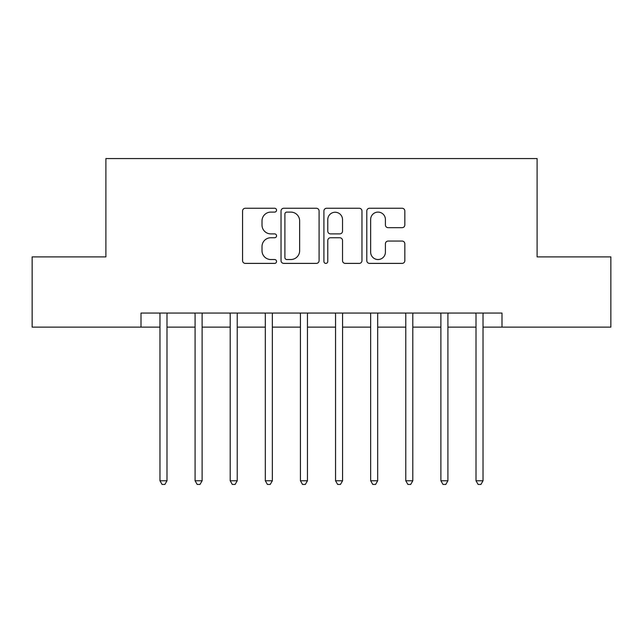<?xml version="1.0" encoding="UTF-8"?>
<svg xmlns="http://www.w3.org/2000/svg" width="643" height="643" viewBox="0 0 643 643"><rect width="100%" height="100%" fill="white"/><g stroke="black" fill="none" stroke-linecap="round" stroke-linejoin="round"><path stroke-width="0.96" d="M276.554 210.173A1.929 1.929 0 0 0 274.625 208.244L245.329 208.244A2.757 2.757 0 0 0 242.572 211L242.572 260.632A2.757 2.757 0 0 0 245.329 263.397L274.625 263.397A1.929 1.929 0 0 0 276.554 261.46A1.929 1.929 0 0 0 274.625 259.531L270.832 259.531A8.825 8.825 0 0 1 262.006 250.706L262.006 246.574A8.825 8.825 0 0 1 270.832 237.749L274.625 237.749A1.929 1.929 0 0 0 276.554 235.82A1.929 1.929 0 0 0 274.625 233.891L270.832 233.891A8.825 8.825 0 0 1 262.006 225.066L262.006 220.927A8.825 8.825 0 0 1 270.832 212.102L274.625 212.102A1.929 1.929 0 0 0 276.554 210.173M402.084 227.686A2.757 2.757 0 0 0 404.841 224.929L404.841 211A2.757 2.757 0 0 0 402.084 208.244L369.548 208.244A2.757 2.757 0 0 0 366.791 211L366.791 260.632A2.757 2.757 0 0 0 369.548 263.397L402.084 263.397A2.757 2.757 0 0 0 404.841 260.632L404.841 243.818A2.757 2.757 0 0 0 402.084 241.061L388.163 241.061A2.757 2.757 0 0 0 385.406 243.818L385.406 252.16A7.378 7.378 0 0 1 378.028 259.531A7.378 7.378 0 0 1 370.649 252.16L370.649 219.48A7.378 7.378 0 0 1 378.028 212.102A7.378 7.378 0 0 1 385.406 219.48L385.406 224.929A2.757 2.757 0 0 0 388.163 227.686L402.084 227.686M141.01 327.118L32.15 327.118L32.15 256.887L105.894 256.887L105.894 158.564L537.106 158.564L537.106 256.887L610.85 256.887L610.85 327.118L501.99 327.118L501.99 313.069L141.01 313.069L141.01 327.118L159.97 327.118M319.089 211A2.757 2.757 0 0 0 316.332 208.244L283.788 208.244A2.757 2.757 0 0 0 281.031 211L281.031 260.632A2.757 2.757 0 0 0 283.788 263.397L316.332 263.397A2.757 2.757 0 0 0 319.089 260.632L319.089 211M326.668 208.244L359.212 208.244A2.757 2.757 0 0 1 361.969 211L361.969 260.632A2.757 2.757 0 0 1 359.212 263.397L345.283 263.397A2.757 2.757 0 0 1 342.526 260.632L342.526 240.506A2.757 2.757 0 0 0 339.769 237.749L330.534 237.749A2.757 2.757 0 0 0 327.769 240.506L327.769 261.46A1.929 1.929 0 0 1 325.84 263.397A1.929 1.929 0 0 1 323.911 261.46L323.911 211A2.757 2.757 0 0 1 326.668 208.244M166.995 327.118L195.086 327.118M202.111 327.118L230.202 327.118M237.227 327.118L265.318 327.118M272.335 327.118L300.434 327.118M307.45 327.118L335.55 327.118M342.566 327.118L370.665 327.118M377.682 327.118L405.773 327.118M412.798 327.118L440.889 327.118M447.914 327.118L476.005 327.118M483.03 327.118L501.99 327.118M286.826 212.102A1.929 1.929 0 0 0 284.897 214.039L284.897 257.602A1.929 1.929 0 0 0 286.826 259.531L290.821 259.531A8.825 8.825 0 0 0 299.646 250.706L299.646 220.927A8.825 8.825 0 0 0 290.821 212.102L286.826 212.102M342.526 219.617A7.378 7.378 0 0 0 335.148 212.246A7.378 7.378 0 0 0 327.769 219.617L327.769 231.134A2.757 2.757 0 0 0 330.534 233.891L339.769 233.891A2.757 2.757 0 0 0 342.526 231.134L342.526 219.617M167.341 313.069L167.196 313.43A2.813 2.813 0 0 0 166.995 314.475L166.995 480.779L159.97 480.779L159.97 314.475A2.813 2.813 0 0 0 159.769 313.43L159.625 313.069M166.995 480.779L164.889 484.436L162.076 484.436L159.97 480.779M202.457 313.069L202.312 313.43A2.813 2.813 0 0 0 202.111 314.475L202.111 480.779L195.086 480.779L195.086 314.475A2.813 2.813 0 0 0 194.885 313.43L194.741 313.069M202.111 480.779L199.997 484.436L197.192 484.436L195.086 480.779M237.572 313.069L237.428 313.43A2.813 2.813 0 0 0 237.227 314.475L237.227 480.779L230.202 480.779L230.202 314.475A2.813 2.813 0 0 0 230.001 313.43L229.856 313.069M237.227 480.779L235.113 484.436L232.308 484.436L230.202 480.779M272.688 313.069L272.544 313.43A2.813 2.813 0 0 0 272.335 314.475L272.335 480.779L265.318 480.779L265.318 314.475A2.813 2.813 0 0 0 265.109 313.43L264.972 313.069M272.335 480.779L270.229 484.436L267.424 484.436L265.318 480.779M307.804 313.069L307.659 313.43A2.813 2.813 0 0 0 307.45 314.475L307.45 480.779L300.434 480.779L300.434 314.475A2.813 2.813 0 0 0 300.225 313.43L300.088 313.069M307.45 480.779L305.345 484.436L302.54 484.436L300.434 480.779M342.912 313.069L342.775 313.43A2.813 2.813 0 0 0 342.566 314.475L342.566 480.779L335.55 480.779L335.55 314.475A2.813 2.813 0 0 0 335.341 313.43L335.196 313.069M342.566 480.779L340.46 484.436L337.655 484.436L335.55 480.779M378.028 313.069L377.891 313.43A2.813 2.813 0 0 0 377.682 314.475L377.682 480.779L370.665 480.779L370.665 314.475A2.813 2.813 0 0 0 370.456 313.43L370.312 313.069M377.682 480.779L375.576 484.436L372.771 484.436L370.665 480.779M413.144 313.069L412.999 313.43A2.813 2.813 0 0 0 412.798 314.475L412.798 480.779L405.773 480.779L405.773 314.475A2.813 2.813 0 0 0 405.572 313.43L405.428 313.069M412.798 480.779L410.692 484.436L407.887 484.436L405.773 480.779M448.259 313.069L448.115 313.43A2.813 2.813 0 0 0 447.914 314.475L447.914 480.779L440.889 480.779L440.889 314.475A2.813 2.813 0 0 0 440.688 313.43L440.543 313.069M447.914 480.779L445.808 484.436L443.003 484.436L440.889 480.779M483.375 313.069L483.231 313.43A2.813 2.813 0 0 0 483.03 314.475L483.03 480.779L476.005 480.779L476.005 314.475A2.813 2.813 0 0 0 475.804 313.43L475.659 313.069M483.03 480.779L480.924 484.436L478.111 484.436L476.005 480.779"/></g></svg>
